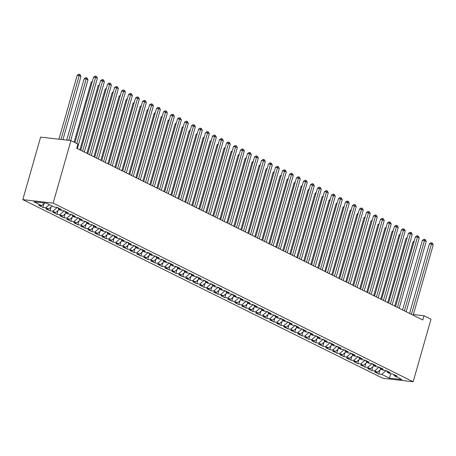 <?xml version="1.0" encoding="UTF-8"?>
<svg xmlns="http://www.w3.org/2000/svg" width="456" height="456" viewBox="0 0 456 456"><rect width="100%" height="100%" fill="white"/><g stroke="black" fill="none" stroke-linecap="round" stroke-linejoin="round"><path stroke-width="0.68" d="M22.8 199.637L382.835 378.275L413.17 381.757L53.135 203.119L22.8 199.637L40.612 137.102L70.948 140.585L53.135 203.119M178.786 273.657L183.152 269.901L180.223 269.553L177.424 268.162L180.331 268.498L176.136 266.418L173.223 266.082L170.424 264.691L173.337 265.027L169.136 262.947L166.229 262.61L163.43 261.22L166.337 261.556L162.142 259.475L159.23 259.139L156.431 257.748L159.344 258.085L155.143 256.004L152.236 255.668L149.437 254.277L152.344 254.613L148.149 252.533L145.236 252.196L142.437 250.806L145.35 251.142L141.155 249.061L138.242 248.725L135.443 247.334L138.356 247.671L134.155 245.59L131.242 245.254L128.449 243.863L131.356 244.199L127.161 242.119L124.249 241.783L121.45 240.392L124.363 240.728L120.162 238.648L117.255 238.311L114.456 236.92L117.363 237.257L113.168 235.176L110.255 234.84L107.456 233.449L110.369 233.785L106.168 231.705L103.261 231.369L100.462 229.978L103.369 230.314L99.174 228.234L96.262 227.897L93.463 226.507L96.376 226.843L92.175 224.762L89.268 224.426L86.469 223.035L89.376 223.372L85.181 221.291L82.268 220.955L79.469 219.564L82.382 219.9L78.187 217.82L75.274 217.483L72.475 216.093L75.388 216.429L71.187 214.349L68.28 214.012L65.482 212.621L68.389 212.958L64.193 210.877L61.281 210.541L58.482 209.15L61.395 209.486L57.194 207.406L54.287 207.07L46.586 203.251L33.961 201.803L41.661 205.622L38.749 205.285L42.944 207.366L45.856 207.702L48.655 209.093L45.742 208.757L49.943 210.837L52.856 211.174L55.655 212.564L52.742 212.228L56.937 214.309L59.85 214.645L62.649 216.036L59.736 215.699L63.937 217.786L66.844 218.116L69.643 219.507L66.736 219.171L70.931 221.257L73.844 221.587L76.642 222.978L73.729 222.642L77.93 224.728L80.837 225.059L83.636 226.45L80.729 226.113L84.924 228.2L87.837 228.53L90.636 229.921L87.723 229.585L91.924 231.671L94.831 232.001L97.63 233.392L94.723 233.056L98.918 235.142L101.831 235.473L104.629 236.863L101.716 236.527L105.912 238.613L108.824 238.944L111.623 240.335L108.71 239.998L112.911 242.085L115.824 242.415L118.617 243.806L115.71 243.47L119.905 245.556L122.818 245.887L125.617 247.277L122.704 246.941L126.905 249.027L129.812 249.358L132.611 250.749L129.703 250.412L133.899 252.499L136.811 252.829L139.61 254.22L136.697 253.884L140.898 255.97L143.805 256.3L146.604 257.691L143.697 257.355L147.892 259.441L150.805 259.772L153.604 261.163L150.691 260.826L154.892 262.912L157.799 263.243L160.597 264.634L157.69 264.298L161.886 266.384L164.798 266.714L167.597 268.105L164.684 267.769L168.88 269.855L171.792 270.186L174.591 271.576L171.678 271.24L175.879 273.326L178.786 273.657L181.585 275.048L178.678 274.711L182.873 276.798L185.786 277.128L188.584 278.519L185.672 278.183L189.873 280.269L192.78 280.6L195.578 281.99L192.671 281.654L196.867 283.74L199.779 284.071L202.578 285.462L199.665 285.125L203.866 287.212L206.773 287.542L209.572 288.933L206.665 288.597L210.86 290.683L213.773 291.013L216.571 292.404L213.659 292.068L217.86 294.154L220.767 294.485L223.565 295.876L220.653 295.539L224.854 297.625L227.766 297.956L230.565 299.347L227.652 299.011L231.847 301.097L234.76 301.427L237.559 302.818L234.646 302.482L238.847 304.568L241.754 304.899L244.553 306.289L241.646 305.953L245.841 308.039L248.754 308.37L251.552 309.761L248.64 309.424L252.841 311.511L255.748 311.841L258.546 313.232L255.639 312.896L259.834 314.982L262.747 315.313L265.546 316.703L262.633 316.367L266.834 318.453L269.741 318.784L272.54 320.175L269.633 319.838L273.828 321.925L276.741 322.255L279.539 323.646L276.627 323.31L280.822 325.396L283.735 325.726L286.533 327.117L283.621 326.781L287.821 328.867L290.734 329.198L293.533 330.589L290.62 330.252L294.815 332.338L297.728 332.669L300.527 334.06L297.614 333.724L301.815 335.81L304.722 336.14L307.521 337.531L304.614 337.195L308.809 339.281L311.722 339.612L314.52 341.002L311.608 340.666L315.808 342.752L318.715 343.083L321.514 344.474L318.607 344.137L322.802 346.224L325.715 346.554L328.514 347.945L325.601 347.609L329.802 349.695L332.709 350.026L335.508 351.416L332.601 351.08L336.796 353.166L339.709 353.497L342.507 354.888L339.595 354.551L343.79 356.638L346.702 356.968L349.501 358.359L346.588 358.023L350.789 360.109L353.702 360.44L356.495 361.83L353.588 361.494L357.783 363.58L360.696 363.916L363.495 365.302L360.582 364.971L364.783 367.051L367.69 367.388L370.489 368.773L367.582 368.442L371.777 370.523L374.689 370.859L377.488 372.244L374.575 371.914L378.776 373.994L379.854 370.209M183.13 269.889L187.33 271.97L184.418 271.633L187.216 273.024L190.129 273.361L194.324 275.441L191.412 275.11L194.21 276.496L197.123 276.832L201.324 278.912L198.411 278.582L201.21 279.967L204.117 280.303L208.318 282.384L205.405 282.053L208.204 283.438L211.117 283.774L215.312 285.855L212.405 285.524L215.203 286.909L218.11 287.246L222.311 289.326L219.399 288.996L222.197 290.381L225.11 290.717L229.305 292.798L226.398 292.467L229.197 293.852L232.104 294.188L236.305 296.269L233.392 295.938L236.191 297.323L239.104 297.66L243.299 299.74L240.392 299.41L243.19 300.795L246.097 301.131L250.298 303.212L247.386 302.881L250.184 304.266L253.097 304.602L257.292 306.683L254.38 306.352L257.178 307.737L260.091 308.074L264.286 310.154L261.379 309.823L264.178 311.209L267.085 311.545L271.286 313.625L268.373 313.295L271.172 314.68L274.084 315.016L278.28 317.097L275.373 316.766L278.171 318.151L281.078 318.487L285.279 320.568L282.367 320.237L285.165 321.622L288.078 321.959L292.273 324.039L289.366 323.709L292.165 325.094L295.072 325.43L299.273 327.511L296.36 327.18L299.159 328.565L302.072 328.901L306.267 330.982L303.36 330.651L306.158 332.036L309.065 332.373L313.266 334.453L310.354 334.123L313.152 335.508L316.065 335.844L320.26 337.924L317.347 337.594L320.146 338.979L323.059 339.315L327.254 341.396L324.347 341.065L327.146 342.45L330.053 342.787L334.254 344.867L331.341 344.536L334.14 345.922L337.052 346.258L341.248 348.338L338.341 348.008L341.139 349.393L344.046 349.729L348.247 351.81L345.334 351.479L348.133 352.864L351.046 353.2L355.241 355.281L352.334 354.95L355.133 356.335L358.04 356.672L362.241 358.752L359.328 358.422L362.127 359.807L365.039 360.143L369.235 362.224L366.328 361.893L369.121 363.278L372.033 363.614L376.234 365.695L373.322 365.364L376.12 366.749L379.033 367.086L383.228 369.166L380.315 368.836L383.114 370.221L386.027 370.557L390.222 372.637L387.315 372.307L390.114 373.692L393.021 374.028L397.222 376.109L394.309 375.778L402.004 379.597L389.378 378.144L381.683 374.33L378.776 373.994M70.948 140.585L77.942 144.056L76.739 148.297L422.78 319.992L423.989 315.752L413.364 314.532M377.488 372.244L381.034 369.189M374.689 370.859L379.056 367.097M394.309 375.778L393.67 374.347M370.489 368.773L374.04 365.718M367.69 367.388L372.056 363.626M387.315 372.307L386.671 370.876M363.495 365.302L367.04 362.246M360.696 363.916L365.062 360.154M380.315 368.836L379.677 367.405M356.495 361.83L360.046 358.775M353.702 360.44L358.063 356.683M373.322 365.364L372.683 363.934M349.501 358.359L353.052 355.304M346.702 356.968L351.069 353.212M366.328 361.893L365.683 360.462M342.507 354.888L346.053 351.832M339.709 353.497L344.075 349.741M359.328 358.422L358.69 356.991M335.508 351.416L339.059 348.361M332.709 350.026L337.075 346.269M352.334 354.95L351.69 353.52M328.514 347.945L332.059 344.89M325.715 346.554L330.081 342.798M345.334 351.479L344.696 350.048M321.514 344.474L325.065 341.419M318.715 343.083L323.082 339.327M338.341 348.008L337.697 346.577M314.52 341.002L318.066 337.947M311.722 339.612L316.088 335.855M331.341 344.536L330.703 343.106M307.521 337.531L311.072 334.476M304.722 336.14L309.088 332.384M324.347 341.065L323.703 339.635M300.527 334.06L304.072 331.005M297.728 332.669L302.094 328.913M317.347 337.594L316.709 336.163M293.533 330.589L297.078 327.533M290.734 329.198L295.095 325.442M310.354 334.123L309.715 332.692M286.533 327.117L290.084 324.062M283.735 325.726L288.101 321.97M303.36 330.651L302.716 329.221M279.539 323.646L283.085 320.591M276.741 322.255L281.107 318.499M296.36 327.18L295.722 325.749M272.54 320.175L276.091 317.119M269.741 318.784L274.107 315.028M289.366 323.709L288.722 322.278M265.546 316.703L269.091 313.648M262.747 315.313L267.113 311.556M282.367 320.237L281.728 318.807M258.546 313.232L262.097 310.177M255.748 311.841L260.114 308.085M275.373 316.766L274.729 315.335M251.552 309.761L255.098 306.706M248.754 308.37L253.12 304.614M268.373 313.295L267.735 311.864M244.553 306.289L248.104 303.234M241.754 304.899L246.12 301.142M261.379 309.823L260.735 308.393M237.559 302.818L241.104 299.763M234.76 301.427L239.126 297.671M254.38 306.352L253.741 304.921M230.565 299.347L234.11 296.292M227.766 297.956L232.132 294.2M247.386 302.881L246.747 301.45M223.565 295.876L227.116 292.82M220.767 294.485L225.133 290.728M240.392 299.41L239.748 297.979M216.571 292.404L220.117 289.349M213.773 291.013L218.139 287.257M233.392 295.938L232.754 294.508M209.572 288.933L213.123 285.878M206.773 287.542L211.139 283.786M226.398 292.467L225.754 291.036M202.578 285.462L206.123 282.406M199.779 284.071L204.145 280.315M219.399 288.996L218.76 287.565M195.578 281.99L199.13 278.935M192.78 280.6L197.146 276.843M212.405 285.524L211.761 284.094M188.584 278.519L192.13 275.464M185.786 277.128L190.152 273.372M205.405 282.053L204.767 280.622M181.585 275.048L185.136 271.993M198.411 278.582L197.767 277.151M174.591 271.576L178.136 268.521M171.792 270.186L176.159 266.429M191.412 275.11L190.773 273.68M167.597 268.105L171.142 265.05M164.798 266.714L169.165 262.958M184.418 271.633L183.779 270.208M160.597 264.634L164.149 261.579M157.799 263.243L162.165 259.487M177.424 268.162L176.78 266.737M153.604 261.163L157.149 258.107M150.805 259.772L155.171 256.015M170.424 264.691L169.786 263.266M146.604 257.691L150.155 254.636M143.805 256.3L148.171 252.544M163.43 261.22L162.786 259.795M139.61 254.22L143.155 251.165M136.811 252.829L141.178 249.073M156.431 257.748L155.792 256.323M132.611 250.749L136.162 247.693M129.812 249.358L134.178 245.602M149.437 254.277L148.793 252.852M125.617 247.277L129.162 244.222M122.818 245.887L127.184 242.13M142.437 250.806L141.799 249.381M118.617 243.806L122.168 240.751M115.824 242.415L120.184 238.659M135.443 247.334L134.805 245.909M111.623 240.335L115.168 237.28M108.824 238.944L113.191 235.188M128.449 243.863L127.805 242.438M104.629 236.863L108.175 233.808M101.831 235.473L106.197 231.716M121.45 240.392L120.811 238.967M97.63 233.392L101.181 230.337M94.831 232.001L99.197 228.245M114.456 236.92L113.812 235.495M90.636 229.921L94.181 226.866M87.837 228.53L92.203 224.774M107.456 233.449L106.818 232.024M83.636 226.45L87.187 223.394M80.837 225.059L85.204 221.302M100.462 229.978L99.818 228.553M76.642 222.978L80.188 219.923M73.844 221.587L78.21 217.831M93.463 226.507L92.824 225.082M69.643 219.507L73.194 216.452M66.844 218.116L71.21 214.36M86.469 223.035L85.825 221.61M62.649 216.036L66.194 212.98M59.85 214.645L64.216 210.889M79.469 219.564L78.831 218.139M55.655 212.564L59.2 209.509M52.856 211.174L57.217 207.417M72.475 216.093L71.837 214.668M48.655 209.093L52.206 206.038M45.856 207.702L49.408 204.647M65.482 212.621L64.837 211.196M41.661 205.622L44.665 203.028M58.482 209.15L57.844 207.725M413.17 381.757L430.983 319.223L423.989 315.752M381.683 374.33L386.05 370.568M390.786 373.772L389.378 378.144M42.944 207.366L44.027 203.581M49.943 210.837L51.021 207.052M56.937 214.309L58.02 210.524M63.937 217.786L65.014 213.995M70.931 221.257L72.008 217.466M77.93 224.728L79.008 220.938M84.924 228.2L86.002 224.409M91.924 231.671L93.001 227.88M98.918 235.142L99.995 231.352M105.912 238.613L106.995 234.823M112.911 242.085L113.989 238.294M119.905 245.556L120.988 241.765M126.905 249.027L127.982 245.237M133.899 252.499L134.976 248.708M140.898 255.97L141.976 252.179M147.892 259.441L148.97 255.651M154.892 262.912L155.969 259.122M161.886 266.384L162.963 262.593M168.88 269.855L169.963 266.065M175.879 273.326L176.956 269.542M182.873 276.798L183.956 273.013M189.873 280.269L190.95 276.484M196.867 283.74L197.944 279.955M203.866 287.212L204.944 283.427M210.86 290.683L211.937 286.898M217.86 294.154L218.937 290.369M224.854 297.625L225.931 293.841M231.847 301.097L232.93 297.312M238.847 304.568L239.924 300.783M245.841 308.039L246.918 304.255M252.841 311.511L253.918 307.726M259.834 314.982L260.912 311.197M266.834 318.453L267.911 314.668M273.828 321.925L274.905 318.14M280.822 325.396L281.905 321.611M287.821 328.867L288.899 325.082M294.815 332.338L295.898 328.554M301.815 335.81L302.892 332.025M308.809 339.281L309.886 335.496M315.808 342.752L316.886 338.968M322.802 346.224L323.88 342.439M329.802 349.695L330.879 345.91M336.796 353.166L337.873 349.382M343.79 356.638L344.873 352.853M350.789 360.109L351.867 356.324M357.783 363.58L358.866 359.795M364.783 367.051L365.86 363.267M371.777 370.523L372.854 366.738M76.796 143.492L95.623 77.406L97.373 78.272L77.338 148.599M74.944 142.568L93.571 77.172L95.623 77.406L95.925 76.22L96.626 76.568L97.373 78.272M93.571 77.172L95.104 76.124L95.925 76.22M62.951 139.667L80.974 76.391L79.224 75.525L77.178 75.291L58.966 139.211M77.178 75.291L78.711 74.242L79.526 74.339L61.018 139.445M79.526 74.339L80.227 74.681L80.974 76.391M82.587 151.198L102.617 80.877L104.367 81.744L84.337 152.07M80.735 150.28L100.571 80.644L102.617 80.877L102.919 79.692L103.62 80.039L104.367 81.744M100.571 80.644L102.104 79.595L102.919 79.692M89.581 154.669L109.617 84.349L111.367 85.215L91.331 155.542M87.729 153.752L107.565 84.115L109.617 84.349L109.919 83.163L110.62 83.511L111.367 85.215M107.565 84.115L109.098 83.066L109.919 83.163M70.686 140.556L87.974 79.863L86.224 78.996L84.172 78.763L66.701 140.1M84.172 78.763L85.705 77.714L86.526 77.811L68.748 140.334M86.526 77.811L87.227 78.153L87.974 79.863M92.101 82.342L91.171 82.234L74.1 142.152M91.171 82.234L92.363 81.413M96.581 158.141L116.611 87.82L118.36 88.686L98.331 159.013M94.728 157.223L114.564 87.586L116.611 87.82L116.913 86.634L117.614 86.982L118.36 88.686M114.564 87.586L116.092 86.537L116.913 86.634M103.575 161.612L123.61 91.291L125.36 92.158L105.325 162.484M101.722 160.694L121.558 91.057L123.61 91.291L123.912 90.106L124.613 90.453L125.36 92.158M121.558 91.057L123.091 90.009L123.912 90.106M99.1 85.814L98.165 85.705L79.891 149.864M98.165 85.705L99.362 84.884M106.094 89.285L105.165 89.176L86.885 153.336M105.165 89.176L106.356 88.356M110.574 165.083L130.604 94.762L132.354 95.629L112.324 165.955M108.716 164.166L128.558 94.529L130.604 94.762L130.906 93.577L131.607 93.925L132.354 95.629M128.558 94.529L130.085 93.48L130.906 93.577M113.088 92.756L112.159 92.648L93.885 156.807M112.159 92.648L113.356 91.833M117.568 168.555L137.604 98.234L139.348 99.1L119.318 169.427M115.716 167.637L135.552 98L137.604 98.234L137.906 97.048L138.601 97.396L139.348 99.1M135.552 98L137.085 96.951L137.906 97.048M120.088 96.227L119.153 96.119L100.879 160.278M119.153 96.119L120.35 95.304M124.568 172.026L144.598 101.705L146.347 102.571L126.318 172.898M122.71 171.108L142.546 101.471L144.598 101.705L144.9 100.519L145.601 100.867L146.347 102.571M142.546 101.471L144.079 100.423L144.9 100.519M131.562 175.497L151.591 105.176L153.341 106.049L133.312 176.369M129.709 174.58L149.545 104.943L151.591 105.176L151.899 103.991L152.595 104.338L153.341 106.049M149.545 104.943L151.078 103.894L151.899 103.991M138.561 178.969L158.591 108.648L160.341 109.52L140.305 179.841M136.703 178.051L156.539 108.414L158.591 108.648L158.893 107.462L159.594 107.81L160.341 109.52M156.539 108.414L158.072 107.365L158.893 107.462M145.555 182.44L165.585 112.119L167.335 112.991L147.305 183.312M143.703 181.522L163.539 111.885L165.585 112.119L165.887 110.933L166.588 111.281L167.335 112.991M163.539 111.885L165.072 110.836L165.887 110.933M152.549 185.911L172.585 115.59L174.334 116.462L154.299 186.783M150.697 184.993L170.533 115.357L172.585 115.59L172.887 114.405L173.588 114.752L174.334 116.462M170.533 115.357L172.066 114.308L172.887 114.405M159.549 189.382L179.578 119.062L181.328 119.934L161.299 190.255M157.696 188.465L177.532 118.828L179.578 119.062L179.881 117.876L180.582 118.224L181.328 119.934M177.532 118.828L179.06 117.779L179.881 117.876M166.543 192.854L186.578 122.533L188.328 123.405L168.292 193.726M164.69 191.936L184.526 122.299L186.578 122.533L186.88 121.347L187.576 121.695L188.328 123.405M184.526 122.299L186.059 121.25L186.88 121.347M173.542 196.325L193.572 126.004L195.322 126.876L175.292 197.197M171.684 195.407L191.526 125.77L193.572 126.004L193.874 124.819L194.575 125.166L195.322 126.876M191.526 125.77L193.053 124.722L193.874 124.819M180.536 199.796L200.572 129.475L202.316 130.348L182.286 200.668M178.684 198.879L198.52 129.242L200.572 129.475L200.874 128.29L201.569 128.638L202.316 130.348M198.52 129.242L200.053 128.193L200.874 128.29M127.081 99.699L126.152 99.59L107.878 163.75M126.152 99.59L127.344 98.775M134.081 103.17L133.146 103.062L114.872 167.221M133.146 103.062L134.343 102.247M141.075 106.641L140.146 106.533L121.866 170.692M140.146 106.533L141.337 105.718M148.075 110.113L147.14 110.004L128.866 174.163M147.14 110.004L148.337 109.189M155.069 113.584L154.139 113.476L135.859 177.635M154.139 113.476L155.331 112.66M162.068 117.055L161.133 116.947L142.859 181.106M161.133 116.947L162.33 116.132M169.062 120.526L168.127 120.418L149.853 184.577M168.127 120.418L169.324 119.603M176.056 123.998L175.127 123.889L156.853 188.049M175.127 123.889L176.324 123.074M183.055 127.469L182.121 127.361L163.846 191.52M182.121 127.361L183.318 126.546M187.536 203.268L207.565 132.947L209.315 133.819L189.286 204.14M185.677 202.35L205.513 132.713L207.565 132.947L207.868 131.761L208.569 132.109L209.315 133.819M205.513 132.713L207.047 131.664L207.868 131.761M190.049 130.94L189.12 130.832L170.846 194.991M189.12 130.832L190.312 130.017M194.53 206.739L214.559 136.418L216.309 137.29L196.279 207.611M192.677 205.821L212.513 136.184L214.559 136.418L214.861 135.232L215.563 135.58L216.309 137.29M212.513 136.184L214.046 135.136L214.861 135.232M197.049 134.412L196.114 134.303L177.84 198.463M196.114 134.303L197.311 133.488M201.529 210.216L221.559 139.889L223.309 140.761L203.273 211.082M199.671 209.293L219.507 139.656L221.559 139.889L221.861 138.704L222.562 139.051L223.309 140.761M219.507 139.656L221.04 138.607L221.861 138.704M204.043 137.883L203.114 137.775L184.834 201.934M203.114 137.775L204.305 136.96M208.523 213.687L228.553 143.361L230.303 144.233L210.273 214.554M206.671 212.764L226.507 143.127L228.553 143.361L228.855 142.175L229.556 142.523L230.303 144.233M226.507 143.127L228.04 142.078L228.855 142.175M211.042 141.354L210.108 141.246L191.833 205.405M210.108 141.246L211.305 140.431M215.517 217.159L235.552 146.832L237.302 147.704L217.267 218.025M213.665 216.235L233.5 146.598L235.552 146.832L235.855 145.646L236.556 145.994L237.302 147.704M233.5 146.598L235.034 145.549L235.855 145.646M218.036 144.826L217.107 144.717L198.827 208.876M217.107 144.717L218.299 143.902M222.517 220.63L242.546 150.303L244.296 151.175L224.266 221.496M220.664 219.706L240.5 150.07L242.546 150.303L242.848 149.118L243.55 149.465L244.296 151.175M240.5 150.07L242.028 149.021L242.848 149.118M225.036 148.297L224.101 148.189L205.827 212.348M224.101 148.189L225.298 147.374M229.51 224.101L249.546 153.775L251.296 154.647L231.26 224.968M227.658 223.178L247.494 153.541L249.546 153.775L249.848 152.589L250.543 152.937L251.296 154.647M247.494 153.541L249.027 152.492L249.848 152.589M232.03 151.768L231.095 151.66L212.821 215.819M231.095 151.66L232.292 150.845M236.51 227.572L256.54 157.246L258.29 158.118L238.26 228.439M234.652 226.649L254.494 157.012L256.54 157.246L256.842 156.06L257.543 156.408L258.29 158.118M254.494 157.012L256.021 155.963L256.842 156.06M239.024 155.239L238.095 155.131L219.82 219.29M238.095 155.131L239.292 154.316M243.504 231.044L263.539 160.717L265.284 161.589L245.254 231.91M241.651 230.12L261.487 160.483L263.539 160.717L263.842 159.532L264.537 159.879L265.284 161.589M261.487 160.483L263.021 159.435L263.842 159.532M246.023 158.711L245.089 158.602L226.814 222.762M245.089 158.602L246.286 157.787M250.504 234.515L270.533 164.189L272.283 165.061L252.253 235.381M248.645 233.592L268.481 163.955L270.533 164.189L270.835 163.003L271.537 163.351L272.283 165.061M268.481 163.955L270.015 162.906L270.835 163.003M253.017 162.182L252.088 162.074L233.808 226.233M252.088 162.074L253.279 161.259M257.498 237.986L277.527 167.66L279.277 168.532L259.247 238.853M255.645 237.063L275.481 167.426L277.527 167.66L277.829 166.474L278.53 166.822L279.277 168.532M275.481 167.426L277.014 166.377L277.829 166.474M260.017 165.653L259.082 165.545L240.808 229.704M259.082 165.545L260.279 164.73M264.497 241.458L284.527 171.131L286.277 172.003L266.241 242.324M262.639 240.534L282.475 170.897L284.527 171.131L284.829 169.945L285.53 170.293L286.277 172.003M282.475 170.897L284.008 169.849L284.829 169.945M267.011 169.125L266.082 169.016L247.802 233.176M266.082 169.016L267.273 168.201M271.491 244.929L291.521 174.602L293.271 175.475L273.241 245.795M269.638 244.006L289.474 174.369L291.521 174.602L291.823 173.417L292.524 173.764L293.271 175.475M289.474 174.369L291.008 173.32L291.823 173.417M274.01 172.596L273.076 172.488L254.801 236.647M273.076 172.488L274.273 171.673M278.485 248.4L298.52 178.074L300.27 178.946L280.235 249.267M276.632 247.477L296.468 177.84L298.52 178.074L298.822 176.888L299.524 177.236L300.27 178.946M296.468 177.84L298.002 176.791L298.822 176.888M281.004 176.067L280.075 175.959L261.795 240.118M280.075 175.959L281.266 175.144M285.484 251.872L305.514 181.545L307.264 182.417L287.234 252.738M283.632 250.948L303.468 181.311L305.514 181.545L305.816 180.359L306.517 180.707L307.264 182.417M303.468 181.311L304.996 180.268L305.816 180.359M287.998 179.539L287.069 179.43L268.795 243.589M287.069 179.43L288.266 178.615M292.478 255.343L312.514 185.016L314.258 185.888L294.228 256.209M290.626 254.419L310.462 184.783L312.514 185.016L312.816 183.831L313.511 184.178L314.258 185.888M310.462 184.783L311.995 183.739L312.816 183.831M294.998 183.01L294.063 182.902L275.789 247.061M294.063 182.902L295.26 182.086M299.478 258.814L319.508 188.488L321.258 189.36L301.228 259.681M297.62 257.891L317.456 188.254L319.508 188.488L319.81 187.302L320.511 187.65L321.258 189.36M317.456 188.254L318.989 187.211L319.81 187.302M301.992 186.481L301.063 186.373L282.788 250.532M301.063 186.373L302.26 185.558M306.472 262.285L326.507 191.959L328.252 192.831L308.222 263.152M304.619 261.362L324.455 191.725L326.507 191.959L326.809 190.773L327.505 191.121L328.252 192.831M324.455 191.725L325.989 190.682L326.809 190.773M308.991 189.952L308.056 189.844L289.782 254.003M308.056 189.844L309.253 189.029M313.471 265.757L333.501 195.43L335.251 196.302L315.216 266.623M311.613 264.833L331.449 195.196L333.501 195.43L333.803 194.245L334.505 194.592L335.251 196.302M331.449 195.196L332.983 194.153L333.803 194.245M315.985 193.424L315.056 193.315L296.776 257.475M315.056 193.315L316.247 192.5M320.465 269.228L340.495 198.907L342.245 199.774L322.215 270.094M318.613 268.305L338.449 198.668L340.495 198.907L340.797 197.716L341.498 198.064L342.245 199.774M338.449 198.668L339.982 197.625L340.797 197.716M322.985 196.895L322.05 196.787L303.776 260.946M322.05 196.787L323.247 195.972M327.465 272.699L347.495 202.379L349.245 203.245L329.209 273.566M325.607 271.776L345.443 202.139L347.495 202.379L347.797 201.187L348.498 201.535L349.245 203.245M345.443 202.139L346.976 201.096L347.797 201.187M329.979 200.366L329.05 200.258L310.77 264.417M329.05 200.258L330.241 199.443M334.459 276.171L354.489 205.85L356.239 206.716L336.209 277.037M332.606 275.247L352.442 205.61L354.489 205.85L354.791 204.658L355.492 205.006L356.239 206.716M352.442 205.61L353.97 204.567L354.791 204.658M336.978 203.838L336.043 203.729L317.769 267.889M336.043 203.729L337.24 202.914M341.453 279.642L361.488 209.321L363.238 210.187L343.203 280.508M339.6 278.719L359.436 209.082L361.488 209.321L361.79 208.13L362.491 208.477L363.238 210.187M359.436 209.082L360.97 208.039L361.79 208.13M343.972 207.309L343.043 207.201L324.763 271.36M343.043 207.201L344.234 206.386M348.452 283.113L368.482 212.792L370.232 213.659L350.202 283.98M346.594 282.19L366.436 212.553L368.482 212.792L368.784 211.601L369.485 211.949L370.232 213.659M366.436 212.553L367.963 211.51L368.784 211.601M350.966 210.78L350.037 210.672L331.763 274.831M350.037 210.672L351.234 209.857M355.446 286.585L375.482 216.264L377.226 217.13L357.196 287.451M353.594 285.661L373.43 216.024L375.482 216.264L375.784 215.072L376.479 215.42L377.226 217.13M373.43 216.024L374.963 214.981L375.784 215.072M357.966 214.252L357.031 214.143L338.757 278.302M357.031 214.143L358.228 213.328M362.446 290.056L382.476 219.735L384.226 220.601L364.196 290.922M360.588 289.132L380.424 219.496L382.476 219.735L382.778 218.544L383.479 218.891L384.226 220.601M380.424 219.496L381.957 218.452L382.778 218.544M364.96 217.723L364.03 217.615L345.756 281.774M364.03 217.615L365.222 216.799M369.44 293.527L389.47 223.206L391.219 224.073L371.19 294.394M367.587 292.604L387.423 222.967L389.47 223.206L389.777 222.015L390.473 222.363L391.219 224.073M387.423 222.967L388.957 221.924L389.777 222.015M371.959 221.194L371.024 221.086L352.75 285.245M371.024 221.086L372.221 220.271M376.439 296.998L396.469 226.678L398.219 227.544L378.184 297.865M374.581 296.075L394.417 226.438L396.469 226.678L396.771 225.486L397.472 225.834L398.219 227.544M394.417 226.438L395.95 225.395L396.771 225.486M378.953 224.665L378.024 224.557L359.744 288.716M378.024 224.557L379.215 223.742M383.433 300.47L403.463 230.149L405.213 231.015L385.183 301.336M381.581 299.546L401.417 229.909L403.463 230.149L403.765 228.958L404.466 229.305L405.213 231.015M401.417 229.909L402.95 228.866L403.765 228.958M385.953 228.137L385.018 228.028L366.744 292.188M385.018 228.028L386.215 227.213M390.427 303.941L410.463 233.62L412.213 234.487L392.177 304.807M388.575 303.018L408.411 233.381L410.463 233.62L410.765 232.429L411.466 232.777L412.213 234.487M408.411 233.381L409.944 232.338L410.765 232.429M392.947 231.608L392.017 231.5L373.738 295.659M392.017 231.5L393.209 230.685M397.427 307.412L417.457 237.091L419.207 237.958L399.177 308.279M395.574 306.489L415.41 236.852L417.457 237.091L417.759 235.9L418.46 236.248L419.207 237.958M415.41 236.852L416.938 235.809L417.759 235.9M399.946 235.079L399.011 234.971L380.737 299.13M399.011 234.971L400.208 234.156M404.421 310.884L424.456 240.563L426.206 241.429L406.171 311.75M402.568 309.96L422.404 240.323L424.456 240.563L424.758 239.371L425.454 239.719L426.206 241.429M422.404 240.323L423.937 239.28L424.758 239.371M406.94 238.551L406.005 238.442L387.731 302.602M406.005 238.442L407.202 237.627M411.42 314.355L431.45 244.034L433.2 244.9L413.17 315.221M409.562 313.432L429.404 243.795L431.45 244.034L431.752 242.843L432.453 243.19L433.2 244.9M429.404 243.795L430.931 242.752L431.752 242.843M413.934 242.022L413.005 241.914L394.731 306.073M413.005 241.914L414.202 241.099"/></g></svg>
